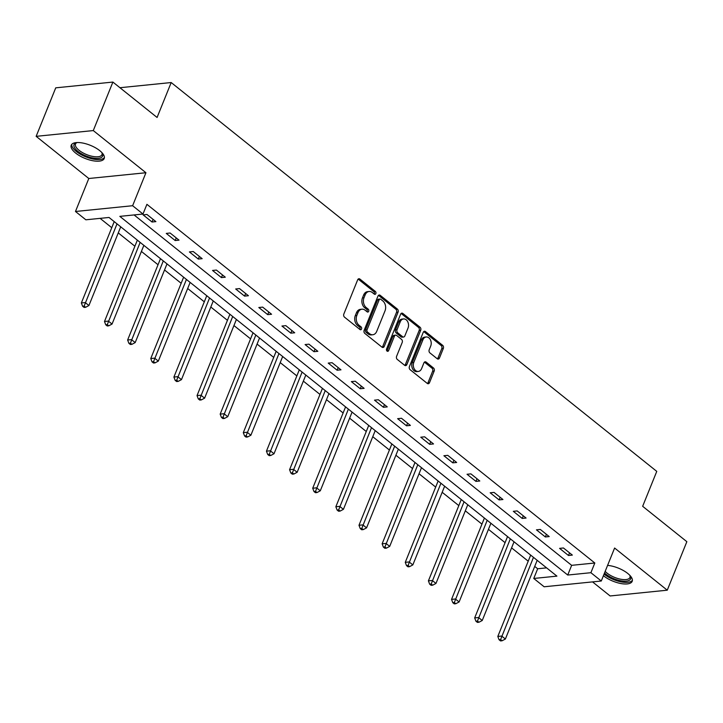 <?xml version="1.0" encoding="UTF-8"?>
<svg xmlns="http://www.w3.org/2000/svg" width="723" height="723" viewBox="0 0 723 723"><rect width="100%" height="100%" fill="white"/><g stroke="black" fill="none" stroke-linecap="round" stroke-linejoin="round"><path stroke-width="1.08" d="M375.843 293.601A1.563 1.148 84.2 0 0 375.364 291.45L359.9 279.069A2.241 1.636 84.2 0 0 358.906 278.744A2.241 1.636 84.2 0 0 357.677 279.801L343.823 314.08A2.241 1.636 84.2 0 0 344.51 317.153L359.982 329.534A1.563 1.148 84.2 0 0 361.057 326.868L359.051 325.269A7.158 5.251 84.2 0 1 356.855 315.445L358.012 312.589A7.158 5.251 84.2 0 1 361.952 309.191A7.158 5.251 84.2 0 1 365.133 310.221L367.13 311.83A1.563 1.148 84.2 0 0 368.215 309.164L366.209 307.555A7.158 5.251 84.2 0 1 364.012 297.731L365.169 294.876A7.158 5.251 84.2 0 1 369.11 291.486A7.158 5.251 84.2 0 1 372.291 292.517L374.288 294.116A1.563 1.148 84.2 0 0 375.843 293.601M374.171 294.017A1.563 1.148 84.2 0 0 373.818 291.604L358.355 279.223A2.241 1.636 84.2 0 0 358.156 279.087M359.855 329.444A1.563 1.148 84.2 0 0 359.512 327.031L357.505 325.422L359.051 325.269M367.013 311.73A1.563 1.148 84.2 0 0 366.669 309.317L364.663 307.718L366.209 307.555M603.425 575.698A17.786 7.067 -158 0 0 603.651 575.879A17.786 7.067 -158 0 0 620.677 583.497A17.786 7.067 -158 0 0 632.182 581.328A17.786 7.067 -158 0 0 627.745 573.447A17.786 7.067 -158 0 0 607.582 565.395M99.756 150.655A17.786 7.067 -158 0 0 82.72 143.037A17.786 7.067 -158 0 0 71.216 145.206A17.786 7.067 -158 0 0 75.662 153.086A17.786 7.067 -158 0 0 92.689 160.705A17.786 7.067 -158 0 0 104.193 158.527A17.786 7.067 -158 0 0 99.756 150.655M437.234 358.762A2.241 1.636 84.2 0 0 438.228 359.087A2.241 1.636 84.2 0 0 439.457 358.021L443.344 348.405A2.241 1.636 84.2 0 0 442.657 345.341L425.486 331.586A2.241 1.636 84.2 0 0 424.491 331.261A2.241 1.636 84.2 0 0 423.253 332.318L409.408 366.597A2.241 1.636 84.2 0 0 410.095 369.67L427.275 383.425A2.241 1.636 84.2 0 0 428.269 383.75A2.241 1.636 84.2 0 0 429.498 382.684L434.189 371.071A2.241 1.636 84.2 0 0 433.502 367.998L426.154 362.115A2.241 1.636 84.2 0 0 425.16 361.789A2.241 1.636 84.2 0 0 423.931 362.856L421.599 368.613A5.983 4.383 84.2 0 1 418.31 371.45A5.983 4.383 84.2 0 1 414.098 368.603A5.983 4.383 84.2 0 1 413.809 362.377L422.928 339.81A5.983 4.383 84.2 0 1 426.218 336.972A5.983 4.383 84.2 0 1 430.429 339.819A5.983 4.383 84.2 0 1 430.718 346.046L429.2 349.805A2.241 1.636 84.2 0 0 429.887 352.878L437.234 358.762M590.899 572.697L601.274 581.012L544.139 586.778L533.755 578.463L556.918 576.132L109.019 217.46L85.856 219.801L75.472 211.487L132.616 205.721L142.991 214.035L119.828 216.367L567.736 575.038L590.899 572.697L594.812 563L146.914 204.329L142.991 214.035M112.887 82.07L93.285 130.574L36.15 136.34L55.743 87.835L112.887 82.07L157.081 117.469L171.188 82.539L656.764 471.378L642.657 506.299L686.85 541.69L667.257 590.194L614.604 548.034L601.274 581.012M36.15 136.34L88.802 178.5L145.938 172.734L93.285 130.574M145.938 172.734L132.616 205.721M398.075 312.155A2.241 1.636 84.2 0 0 397.388 309.083L380.208 295.327A2.241 1.636 84.2 0 0 379.214 295.002A2.241 1.636 84.2 0 0 377.984 296.069L364.13 330.348A2.241 1.636 84.2 0 0 364.817 333.411L381.997 347.167A2.241 1.636 84.2 0 0 382.991 347.492A2.241 1.636 84.2 0 0 384.22 346.434L398.075 312.155L396.529 312.309A2.241 1.636 84.2 0 0 395.843 309.236L378.662 295.481A2.241 1.636 84.2 0 0 378.463 295.346M402.847 313.457L420.027 327.212A2.241 1.636 84.2 0 1 420.705 330.284L406.859 364.555A2.241 1.636 84.2 0 1 405.63 365.621A2.241 1.636 84.2 0 1 404.636 365.296L397.279 359.412A2.241 1.636 84.2 0 1 396.593 356.34L402.214 342.44A2.241 1.636 84.2 0 0 401.527 339.367L396.647 335.463A2.241 1.636 84.2 0 0 395.653 335.138A2.241 1.636 84.2 0 0 394.424 336.204L388.576 350.673A1.563 1.148 84.2 0 1 386.543 349.046L400.623 314.198A2.241 1.636 84.2 0 1 401.852 313.131A2.241 1.636 84.2 0 1 402.847 313.457L401.301 313.61L418.481 327.365L420.027 327.212M592.553 581.898L610.113 595.96L667.257 590.194M171.188 82.539L119.928 87.718M134.071 214.93L571.649 565.332L594.812 563M143.127 214.876L152.029 222.006L155.888 221.618L146.986 214.487L143.127 214.876M166.263 233.402L175.165 240.533L179.024 240.144L170.122 233.014L166.263 233.402M189.399 251.929L198.301 259.06L202.16 258.671L193.267 251.541L189.399 251.929M212.535 270.456L221.437 277.587L225.296 277.198L216.403 270.068L212.535 270.456M235.68 288.983L244.573 296.114L248.432 295.725L239.539 288.594L235.68 288.983M258.816 307.51L267.709 314.641L271.568 314.252L262.675 307.121L258.816 307.51M281.952 326.037L290.845 333.167L294.704 332.779L285.811 325.648L281.952 326.037M305.088 344.564L313.981 351.694L317.849 351.306L308.947 344.175L305.088 344.564M328.224 363.091L337.117 370.221L340.985 369.833L332.083 362.702L328.224 363.091M351.36 381.617L360.253 388.748L364.121 388.359L355.219 381.229L351.36 381.617M374.496 400.153L383.398 407.275L387.257 406.886L378.355 399.756L374.496 400.153M397.632 418.68L406.534 425.802L410.393 425.413L401.491 418.283L397.632 418.68M420.768 437.207L429.67 444.329L433.529 443.94L424.627 436.809L420.768 437.207M443.904 455.734L452.806 462.856L456.665 462.467L447.763 455.345L443.904 455.734M467.04 474.261L475.942 481.382L479.801 480.994L470.899 473.872L467.04 474.261M490.176 492.788L499.078 499.909L502.937 499.521L494.035 492.399L490.176 492.788M513.312 511.315L522.214 518.436L526.073 518.048L517.171 510.926L513.312 511.315M536.448 529.842L545.35 536.963L549.209 536.574L540.316 529.453L536.448 529.842M559.584 548.368L568.486 555.49L572.345 555.101L563.452 547.98L559.584 548.368M100.099 218.364L111.758 227.7M118.265 232.905L134.894 246.227M141.401 251.432L158.03 264.754M164.537 269.968L181.166 283.28M187.673 288.495L204.302 301.807M210.809 307.022L227.438 320.334M233.945 325.549L250.574 338.861M257.081 344.076L273.71 357.388M280.217 362.603L296.855 375.915M303.353 381.129L319.991 394.442M326.489 399.656L343.127 412.969M349.634 418.183L366.263 431.495M372.77 436.71L389.399 450.022M395.906 455.237L412.535 468.549M419.042 473.764L435.671 487.076M442.178 492.291L458.807 505.603M465.314 510.818L481.943 524.13M488.45 529.344L505.079 542.657M511.586 547.871L528.215 561.193M534.722 566.398L537.677 568.766L546.606 567.862M537.677 568.766L533.755 578.463M88.802 178.5L75.472 211.487M571.649 565.332L567.736 575.038M152.029 222.006L153.086 219.376M175.165 240.533L176.231 237.903M198.301 259.06L199.367 256.43M221.437 277.587L222.503 274.957M244.573 296.114L245.639 293.484M267.709 314.641L268.775 312.011M290.845 333.167L291.911 330.538M313.981 351.694L315.047 349.064M337.117 370.221L338.183 367.591M360.253 388.748L361.319 386.118M383.398 407.275L384.455 404.645M406.534 425.802L407.591 423.172M429.67 444.329L430.727 441.699M452.806 462.856L453.863 460.226M475.942 481.382L476.999 478.753M499.078 499.909L500.135 497.279M522.214 518.436L523.28 515.806M545.35 536.963L546.416 534.333M568.486 555.49L569.552 552.86M369.11 291.486L367.564 291.64A7.158 5.251 84.2 0 0 363.624 295.038L365.169 294.876M364.663 307.718A7.158 5.251 84.2 0 1 362.467 297.894L363.624 295.038M361.952 309.191L360.406 309.345A7.158 5.251 84.2 0 0 356.466 312.743L358.012 312.589M357.505 325.422A7.158 5.251 84.2 0 1 355.309 315.599L356.466 312.743M382.196 347.302A2.241 1.636 84.2 0 0 382.675 346.588L396.529 312.309M380.732 299.277A1.563 1.148 84.2 0 0 379.177 299.792L367.013 329.878A1.563 1.148 84.2 0 0 367.501 332.029L369.607 333.719A7.158 5.251 84.2 0 0 372.788 334.749A7.158 5.251 84.2 0 0 376.728 331.36L385.043 310.791A7.158 5.251 84.2 0 0 382.838 300.967L380.732 299.277M380.036 299.051L378.491 299.205A1.563 1.148 84.2 0 0 377.632 299.946L379.177 299.792M372.788 334.749L371.242 334.912A7.158 5.251 84.2 0 1 368.061 333.872L365.955 332.182A1.563 1.148 84.2 0 1 365.476 330.04L377.632 299.946M404.826 365.431A2.241 1.636 84.2 0 0 405.314 364.717L419.168 330.438A2.241 1.636 84.2 0 0 418.481 327.365M395.653 335.138L394.107 335.3A2.241 1.636 84.2 0 0 392.878 336.358L387.031 350.827L388.576 350.673M408.043 328.016A5.983 4.383 84.2 0 0 407.754 321.789A5.983 4.383 84.2 0 0 403.542 318.942A5.983 4.383 84.2 0 0 400.253 321.78L397.044 329.724A2.241 1.636 84.2 0 0 397.722 332.797L402.603 336.701A2.241 1.636 84.2 0 0 403.597 337.026A2.241 1.636 84.2 0 0 404.826 335.96L408.043 328.016M403.542 318.942L402.006 319.096A5.983 4.383 84.2 0 0 398.707 321.934L400.253 321.78M403.597 337.026L402.051 337.18A2.241 1.636 84.2 0 1 401.057 336.855L396.186 332.951A2.241 1.636 84.2 0 1 395.499 329.887L398.707 321.934M426.218 336.972L424.681 337.126A5.983 4.383 84.2 0 0 421.382 339.964L422.928 339.81M418.31 371.45L416.764 371.604A5.983 4.383 84.2 0 1 412.553 368.757A5.983 4.383 84.2 0 1 412.264 362.53L421.382 339.964M427.465 383.561A2.241 1.636 84.2 0 0 427.953 382.847L432.643 371.224A2.241 1.636 84.2 0 0 431.956 368.152L424.609 362.268A2.241 1.636 84.2 0 0 424.41 362.133M437.433 358.897A2.241 1.636 84.2 0 0 437.912 358.183L441.798 348.567A2.241 1.636 84.2 0 0 441.111 345.495L423.94 331.74A2.241 1.636 84.2 0 0 423.741 331.604M114.216 221.618L81.356 302.955L85.215 302.566L88.92 305.531L120.723 226.832M117.009 223.859L84.148 306.091L82.603 306.254L84.085 307.438L85.63 307.284L84.148 306.091M88.92 305.531L85.63 307.284M82.603 306.254L81.356 302.955M101.979 152.689A15.391 6.109 22 0 1 102.187 153.059A15.391 6.109 22 0 1 102.214 156.728A15.391 6.109 22 0 1 84.311 155.237A15.391 6.109 22 0 1 74.451 143.895A15.391 6.109 22 0 1 76.457 142.666A15.391 6.109 22 0 1 76.873 142.548M77.018 142.539A14.252 5.657 -158 0 0 75.87 143.407A14.252 5.657 -158 0 0 75.517 144.004A14.252 5.657 -158 0 0 85.802 154.252A14.252 5.657 -158 0 0 101.582 155.282A14.252 5.657 -158 0 0 101.943 154.686A14.252 5.657 -158 0 0 101.871 152.58M71.776 144.32A17.668 7.022 -158 0 0 85.459 156.719A17.668 7.022 -158 0 0 104.275 157.686A17.668 7.022 -158 0 0 104.41 157.506M629.968 575.49A15.391 6.109 22 0 1 630.176 575.86A15.391 6.109 22 0 1 623.588 581.156A15.391 6.109 22 0 1 605.901 574.161A15.391 6.109 22 0 1 604.527 572.968M605.178 571.369A14.252 5.657 -158 0 0 607.067 573.122A14.252 5.657 -158 0 0 620.705 579.222A14.252 5.657 -158 0 0 629.932 577.478A14.252 5.657 -158 0 0 629.86 575.381M604.076 574.089A17.668 7.022 -158 0 0 604.356 574.324A17.668 7.022 -158 0 0 620.542 581.744A17.668 7.022 -158 0 0 632.399 580.307M137.352 240.144L104.492 321.482L108.351 321.093L112.056 324.058L143.859 245.359M140.145 242.386L107.284 324.618L105.739 324.781L107.221 325.965L108.766 325.811L107.284 324.618M112.056 324.058L108.766 325.811M105.739 324.781L104.492 321.482M160.488 258.671L127.628 340.009L131.487 339.62L135.192 342.585L166.995 263.886M163.29 260.913L130.42 343.145L128.875 343.308L130.357 344.491L131.902 344.338L130.42 343.145M135.192 342.585L131.902 344.338M128.875 343.308L127.628 340.009M183.624 277.198L150.764 358.536L154.623 358.147L158.328 361.111L190.131 282.413M186.426 279.44L153.556 361.672L152.011 361.834L153.493 363.018L155.038 362.865L153.556 361.672M158.328 361.111L155.038 362.865M152.011 361.834L150.764 358.536M206.76 295.725L173.9 377.063L177.759 376.674L181.464 379.638L213.267 300.94M209.562 297.966L176.692 380.208L175.147 380.361L176.638 381.545L178.174 381.392L176.692 380.208M181.464 379.638L178.174 381.392M175.147 380.361L173.9 377.063M229.896 314.252L197.036 395.589L200.895 395.201L204.6 398.165L236.403 319.467M232.698 316.493L199.828 398.735L198.283 398.888L199.774 400.072L201.31 399.918L199.828 398.735M204.6 398.165L201.31 399.918M198.283 398.888L197.036 395.589M253.032 332.779L220.172 414.116L224.031 413.728L227.745 416.701L259.539 337.993M255.834 335.02L222.964 417.261L221.428 417.415L222.91 418.599L224.455 418.445L222.964 417.261M227.745 416.701L224.455 418.445M221.428 417.415L220.172 414.116M276.168 351.306L243.308 432.643L247.167 432.255L250.881 435.228L282.675 356.52M278.97 353.547L246.109 435.788L244.564 435.942L246.046 437.126L247.591 436.972L246.109 435.788M250.881 435.228L247.591 436.972M244.564 435.942L243.308 432.643M299.304 369.833L266.444 451.17L270.303 450.781L274.017 453.755L305.811 375.047M302.106 372.074L269.245 454.315L267.7 454.469L269.182 455.653L270.727 455.499L269.245 454.315M274.017 453.755L270.727 455.499M267.7 454.469L266.444 451.17M322.44 388.359L289.58 469.697L293.439 469.308L297.153 472.282L328.947 393.574M325.242 390.601L292.381 472.842L290.836 472.996L292.318 474.18L293.863 474.026L292.381 472.842M297.153 472.282L293.863 474.026M290.836 472.996L289.58 469.697M345.576 406.895L312.716 488.224L316.584 487.835L320.289 490.809L352.083 412.101M348.378 409.128L315.517 491.369L313.972 491.523L315.454 492.706L316.999 492.553L315.517 491.369M320.289 490.809L316.999 492.553M313.972 491.523L312.716 488.224M368.721 425.422L335.852 506.751L339.72 506.362L343.425 509.335L375.219 430.628M371.514 427.655L338.653 509.896L337.108 510.049L338.59 511.233L340.135 511.08L338.653 509.896M343.425 509.335L340.135 511.08M337.108 510.049L335.852 506.751M391.857 443.949L358.988 525.278L362.856 524.889L366.561 527.862L398.355 449.155M394.65 446.19L361.789 528.423L360.244 528.576L361.726 529.76L363.271 529.607L361.789 528.423M366.561 527.862L363.271 529.607M360.244 528.576L358.988 525.278M414.993 462.476L382.133 543.804L385.992 543.416L389.697 546.389L421.5 467.682M417.786 464.717L384.925 546.95L383.38 547.103L384.862 548.287L386.407 548.133L384.925 546.95M389.697 546.389L386.407 548.133M383.38 547.103L382.133 543.804M438.129 481.003L405.269 562.331L409.128 561.943L412.833 564.916L444.636 486.208M440.922 483.244L408.061 565.476L406.516 565.63L407.998 566.814L409.543 566.66L408.061 565.476M412.833 564.916L409.543 566.66M406.516 565.63L405.269 562.331M461.265 499.53L428.405 580.858L432.264 580.47L435.969 583.443L467.772 504.735M464.058 501.771L431.197 584.003L429.652 584.157L431.134 585.341L432.679 585.187L431.197 584.003M435.969 583.443L432.679 585.187M429.652 584.157L428.405 580.858M484.401 518.057L451.541 599.385L455.4 598.996L459.105 601.97L490.908 523.262M487.194 520.298L454.333 602.53L452.788 602.684L454.27 603.877L455.815 603.714L454.333 602.53M459.105 601.97L455.815 603.714M452.788 602.684L451.541 599.385M507.537 536.583L474.677 617.912L478.536 617.523L482.241 620.497L514.044 541.789M510.339 538.825L477.469 621.057L475.924 621.211L477.406 622.404L478.951 622.241L477.469 621.057M482.241 620.497L478.951 622.241M475.924 621.211L474.677 617.912M530.673 555.11L497.813 636.439L501.672 636.05L505.377 639.024L537.18 560.316M533.475 557.352L500.605 639.584L499.06 639.738L500.542 640.93L502.087 640.768L500.605 639.584M505.377 639.024L502.087 640.768M499.06 639.738L497.813 636.439M373.818 291.604L375.364 291.45M359.512 327.031L361.057 326.868M366.669 309.317L368.215 309.164M362.467 297.894L364.012 297.731M355.309 315.599L356.855 315.445M358.355 279.223L359.9 279.069M382.675 346.588L384.22 346.434M378.662 295.481L380.208 295.327M395.843 309.236L397.388 309.083M365.476 330.04L367.013 329.878M365.955 332.182L367.501 332.029M368.061 333.872L369.607 333.719M419.168 330.438L420.705 330.284M405.314 364.717L406.859 364.555M392.878 336.358L394.424 336.204M395.499 329.887L397.044 329.724M396.186 332.951L397.722 332.797M401.057 336.855L402.603 336.701M412.264 362.53L413.809 362.377M424.609 362.268L426.154 362.115M431.956 368.152L433.502 367.998M432.643 371.224L434.189 371.071M427.953 382.847L429.498 382.684M423.94 331.74L425.486 331.586M441.111 345.495L442.657 345.341M441.798 348.567L443.344 348.405M437.912 358.183L439.457 358.021"/></g></svg>
